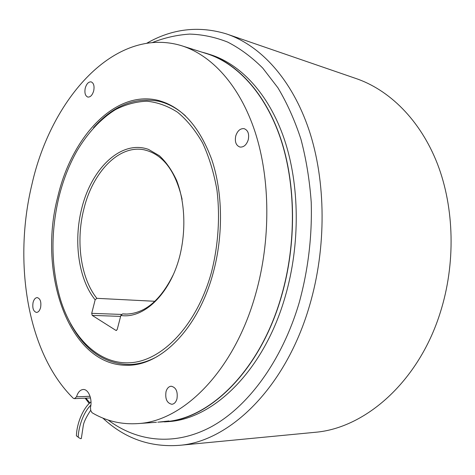 <?xml version="1.0" encoding="UTF-8"?>
<svg xmlns="http://www.w3.org/2000/svg" width="475" height="475" viewBox="0 0 475 475"><rect width="100%" height="100%" fill="white"/><g stroke="black" fill="none" stroke-linecap="round" stroke-linejoin="round"><path stroke-width="0.71" d="M157.807 422.192L168.94 420.969L157.807 422.192M182.905 46.14L205.806 53.378C236.461 62.635 264.973 92.643 280.488 138.362C295.842 184.11 296.513 243.681 281.497 295.699C260.342 370.393 209.588 419.271 164.392 421.723L162.474 421.859M255.657 294.025C234.223 370.987 183.291 421.171 138.332 423.563C121.636 424.733 106.204 421.111 92.031 412.704L90.743 410.507L90.458 407.479C92.631 399.178 88.362 388.906 83.119 389.506C80.103 389.856 77.9 392.297 76.517 396.833L74.427 398.644L73.346 398.329C27.289 353.287 13.021 262.402 31.944 184.324C51.092 98.883 114.469 26.119 180.844 45.487C211.345 54.678 239.756 85.227 255.146 132.139C270.382 179.081 270.875 240.439 255.657 294.025M166.303 421.758L168.227 421.622C213.483 419.152 264.243 370.423 285.374 296.008C300.378 244.174 299.683 184.811 284.299 139.193C268.761 93.605 240.213 63.65 209.517 54.376L207.955 53.877M201.744 52.096L205.883 53.224C236.562 62.492 265.098 92.524 280.618 138.284C295.99 184.08 296.661 243.699 281.627 295.765C260.454 370.512 209.665 419.431 164.433 421.895L168.227 421.622M57.736 196.971C71.482 137.423 114.594 89.811 157.866 100.314C181.343 106.364 199.304 126.118 211.755 159.57C222.817 192.351 223.493 235.333 213.109 273.161C198.212 328.611 161.102 365.388 128.078 365.251C69.332 366.872 37.394 273.647 57.736 196.971M90.862 405.157C83.754 411.843 78.5 426.324 78.215 437.332L80.667 438.692L81.32 438.455M176.955 398.923C177.977 391.572 176.047 387.339 171.166 386.217C168.756 386.496 167.04 388.289 166.03 391.602C165.003 398.964 166.957 403.192 171.891 404.278C174.26 403.982 175.946 402.194 176.955 398.923M40.595 307.545C41.438 301.916 40.316 298.603 37.24 297.599C35.334 297.718 33.945 299.351 33.066 302.504C32.229 308.127 33.357 311.44 36.456 312.431C38.338 312.301 39.722 310.668 40.595 307.545M93.706 90.82C94.578 85.999 93.723 83.018 91.153 81.872C88.522 81.688 86.551 83.778 85.245 88.136C84.378 92.957 85.239 95.938 87.839 97.072C90.434 97.244 92.388 95.16 93.706 90.82M248.235 139.846C249.381 133.944 248.015 130.215 244.138 128.666C240.314 128.309 237.518 130.714 235.76 135.886C234.614 141.811 236.016 145.534 239.952 147.054C243.711 147.369 246.472 144.964 248.235 139.846M313.286 432.482L315.447 432.274C365.233 428.058 418.57 381.888 440.224 312.704C455.768 263.969 454.45 208.008 437.457 163.934C420.286 119.89 389.102 89.508 355.253 78.262L228.398 34.592M85.144 398.181L89.258 403.518M102.808 418.053C124.622 438.484 150.272 447.569 179.752 445.307C229.769 441.293 285.825 387.642 309.593 305.467C326.628 247.665 326.07 181.26 309.029 130.055C291.822 78.874 260.092 45.006 226.023 33.778C198.538 25.602 172.158 28.738 146.87 43.178M85.904 398.151L89.87 402.901M108.074 419.995C136.675 441.542 174.052 446.536 210.9 426.972C247.576 407.212 281.847 361.499 299.22 302.605C308.204 269.764 312.206 236.307 311.226 202.225C309.623 180.096 306.185 159.072 300.918 139.145C294.696 120.127 287.025 103.01 277.911 87.786L262.734 68.073C251.679 57.042 239.988 48.379 227.667 42.091C215.139 37.151 202.493 34.485 189.727 34.093C177.021 34.918 164.599 37.727 152.457 42.512M182.115 199.363C175.423 170.555 162.693 154.019 143.919 149.768C118.578 144.709 92.488 172.621 83.79 209.291C75.662 241.288 80.667 278.178 96.847 298.33L95.154 299.832C78.518 279.294 73.358 241.496 81.67 208.703C91.42 168.453 121.19 139.472 148.503 149.399L159.446 155.77C166.197 162.076 171.926 170.299 176.635 180.447C184.995 202.047 186.2 230.672 179.603 256.732C169.783 294.518 143.48 319.046 120.858 315.477L122.592 313.898L125.442 314.094C144.364 313.88 160.295 300.776 173.221 274.793M154.909 301.287L96.847 298.33M157.136 356.594C147.82 361.683 138.546 364.337 129.313 364.557C104.346 363.874 84.74 350.223 70.496 323.6M58.841 197.511C50.552 232.916 51.045 266.766 60.331 299.054C72.141 337.903 99.002 365.026 130.952 362.704C162.753 360.436 196.977 324.864 211.446 272.347C218.31 245.361 220.204 216.689 216.933 189.929C213.857 172.615 209.089 156.976 202.635 143.017C195.362 130.31 187.002 120.05 177.555 112.237C167.699 105.937 157.463 102.262 146.846 101.217C136.212 101.626 125.827 104.393 115.686 109.511C100.843 118.667 87.655 132.97 76.986 150.913C69.035 165.015 62.985 180.542 58.841 197.511M93.45 127.834C113.068 105.664 134.888 96.811 158.917 101.288C168.346 103.52 177.205 108.389 185.499 115.894M120.858 315.477L117.23 329.418L116.244 330.487L115.882 330.374L116.595 330.392M120.626 316.38L92.209 315.394L91.711 313.34L121.992 314.444M95.154 299.832L91.711 313.34M92.209 315.394L115.882 330.374M122.592 313.898L127.472 314.082M90.998 401.826C82.852 408.34 76.73 423.641 76.41 435.854L78.232 437.071M90.048 396.269L76.517 396.833M164.392 421.723L159.529 422.067M156.471 422.281L138.332 423.563M159.262 100.67L157.866 100.314M90.683 410.287C86.183 417.109 83.701 422.287 83.25 425.832L81.314 438.573M315.447 432.274L179.752 445.307M144.768 149.94L143.919 149.768M135.927 364.473L129.313 364.557M166.683 103.247L160.307 101.638M90.505 397.949L74.427 398.644"/></g></svg>
